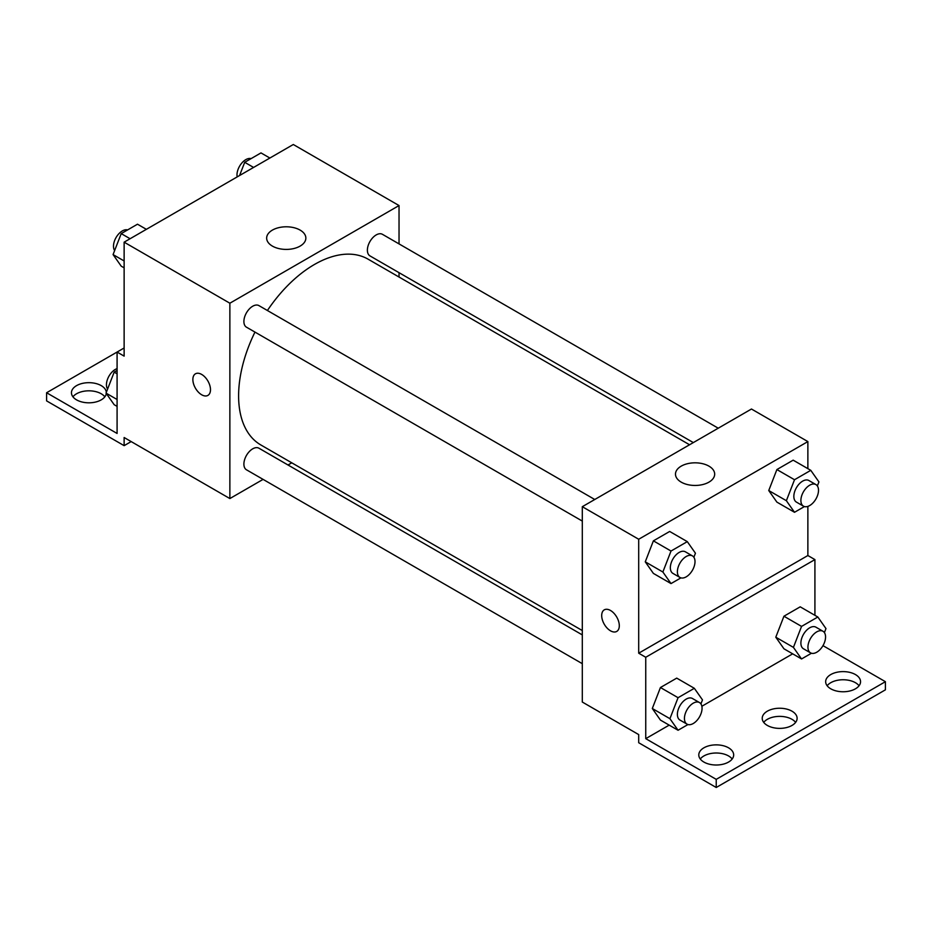 <?xml version="1.0" encoding="UTF-8"?>
<svg xmlns="http://www.w3.org/2000/svg" width="932" height="932" viewBox="0 0 932 932"><rect width="100%" height="100%" fill="white"/><g stroke="black" fill="none" stroke-linecap="round" stroke-linejoin="round"><path stroke-width="1.4" d="M124.131 347.986L117.083 352.051L117.083 433.45L46.6 392.745L117.083 352.051L124.131 356.117L124.131 242.169L293.3 144.507L399.036 205.553L399.036 243.904M195.44 373.814A12.465 7.2 -120 0 0 193.541 383.798A12.465 7.2 -120 0 0 201.673 394.784A12.465 7.2 60 0 1 193.53 383.798A12.465 7.2 60 0 1 195.44 373.814A12.465 7.2 60 0 1 207.906 381.013A12.465 7.2 60 0 1 207.906 395.401A12.465 7.2 60 0 1 201.673 394.784A12.465 7.2 -120 0 0 207.906 395.401M46.6 392.745L46.6 400.888L124.131 445.659L124.131 437.516L229.866 498.562L229.866 303.215L124.131 242.169M594.767 499.505L258.933 305.614A12.465 7.2 120 0 0 249.333 308.946A12.465 7.2 120 0 0 243.893 321.493A12.465 7.2 120 0 0 246.479 327.19L582.302 521.081M582.302 634.902L258.933 448.21A12.465 7.2 120 0 0 249.333 451.554A12.465 7.2 120 0 0 243.893 464.089A12.465 7.2 120 0 0 246.479 469.798L582.302 663.677M291.774 462.82L288 464.998M263.08 479.386L229.866 498.562M399.036 272.68L399.036 277.037M229.866 303.215L399.036 205.553M718.257 428.207L382.435 234.316A12.465 7.2 120 0 0 372.823 237.648A12.465 7.2 120 0 0 367.383 250.195A12.465 7.2 120 0 0 369.969 255.892L693.338 442.595M689.563 444.774L368.082 259.166A107.262 61.931 120 0 0 267.414 310.507M254.96 332.095A107.262 61.931 120 0 0 238.604 395.844A107.262 61.931 120 0 0 260.82 444.948L582.302 630.545M300.116 230.099A19.607 11.312 180 0 1 305.859 238.103A19.607 11.312 180 0 1 286.252 249.415A19.607 11.312 180 0 1 266.657 238.103A19.607 11.312 180 0 1 278.761 227.653A19.607 11.312 180 0 1 300.116 230.099M124.131 445.659L131.191 441.582M72.941 396.822A17.44 10.077 180 0 1 101.227 393.77A17.44 10.077 180 0 1 104.85 396.822M106.295 393.49A17.44 10.077 180 0 1 88.249 402.81A17.44 10.077 180 0 1 71.449 392.745A17.44 10.077 180 0 1 82.214 383.448A17.44 10.077 180 0 1 101.227 385.627A17.44 10.077 180 0 1 106.318 392.349M807.869 506.391L807.869 555.53L638.7 653.204L645.748 657.27L645.748 738.657L716.23 779.362L716.23 787.493L638.7 742.734L638.7 734.591L582.302 702.041L582.302 506.693L751.472 409.02L807.869 441.582L807.869 468.645M604.274 609.854A12.465 7.2 -120 0 0 602.363 619.838A12.465 7.2 -120 0 0 610.507 630.813A12.465 7.2 60 0 1 602.363 619.838A12.465 7.2 60 0 1 604.274 609.854A12.465 7.2 60 0 1 616.728 617.042A12.465 7.2 60 0 1 616.728 631.43A12.465 7.2 60 0 1 610.495 630.813A12.465 7.2 -120 0 0 616.728 631.43M638.7 653.204L638.7 539.255L582.302 506.693M768.749 490.535L776.892 502.115L768.749 490.535L776.892 469.553L768.749 490.535L786.375 500.705L794.507 479.735L810.782 470.334L818.925 481.914L817.364 485.945M793.167 460.163L776.892 469.553L793.167 460.163L810.782 470.334M645.259 561.833L653.39 573.413L645.259 561.833L653.39 540.851L645.259 561.833L662.873 572.003L671.017 551.033L687.292 541.632L695.435 553.212L693.874 557.243M669.677 531.461L653.39 540.851L669.677 531.461L687.292 541.632M638.7 539.255L807.869 441.582M708.949 466.14A19.607 11.312 180 0 1 714.681 474.143A19.607 11.312 180 0 1 695.086 485.456A19.607 11.312 180 0 1 675.479 474.143A19.607 11.312 180 0 1 687.583 463.682A19.607 11.312 180 0 1 708.949 466.14M807.869 555.53L814.918 559.596L814.918 615.318M822.979 645.643L885.4 681.688L885.4 689.831L716.23 787.493M885.4 681.688L716.23 779.362M763.716 722.382A17.44 10.077 180 0 1 792.002 719.329A17.44 10.077 180 0 1 795.625 722.382M827.15 685.754A17.44 10.077 180 0 1 843.111 679.754A17.44 10.077 180 0 1 859.059 685.754M700.27 759.009A17.44 10.077 180 0 1 716.23 753.009A17.44 10.077 180 0 1 732.191 759.009M814.918 559.596L645.748 657.27M652.307 708.506L660.438 720.087L652.307 708.506L660.438 687.525L652.307 708.506L669.922 718.677L678.065 697.695L694.34 688.305L702.483 699.885L700.922 703.905M676.725 678.123L660.438 687.525L676.725 678.123L694.34 688.305M775.797 637.208L783.94 648.788L775.797 637.208L783.94 616.227L775.797 637.208L793.423 647.379L801.555 626.397L817.83 617.007L825.973 628.587L824.412 632.607M800.215 606.825L783.94 616.227L800.215 606.825L817.83 617.007M792.678 653.833L701.866 706.258M669.188 725.131L645.748 738.657M792.002 711.198A17.44 10.077 180 0 1 797.116 718.316A17.44 10.077 180 0 1 779.665 728.381A17.44 10.077 180 0 1 762.225 718.316A17.44 10.077 180 0 1 772.989 709.007A17.44 10.077 180 0 1 792.002 711.198M830.773 688.806A17.44 10.077 180 0 1 825.659 681.688A17.44 10.077 180 0 1 843.111 671.611A17.44 10.077 180 0 1 860.551 681.688A17.44 10.077 180 0 1 849.786 690.996A17.44 10.077 180 0 1 830.773 688.806M703.893 762.061A17.44 10.077 180 0 1 698.79 754.943A17.44 10.077 180 0 1 716.23 744.866A17.44 10.077 180 0 1 733.67 754.943A17.44 10.077 180 0 1 722.906 764.24A17.44 10.077 180 0 1 703.893 762.061M680.919 577.875L671.017 583.583L662.873 572.003M692.429 555.891L685.381 551.814A12.465 7.2 120 0 0 675.782 555.157A12.465 7.2 120 0 0 670.341 567.693A12.465 7.2 120 0 0 672.927 573.401L679.976 577.467A12.465 7.2 120 0 0 692.429 570.279A12.465 7.2 120 0 0 692.429 555.891A12.465 7.2 120 0 0 682.83 559.223A12.465 7.2 120 0 0 677.389 571.77A12.465 7.2 120 0 0 679.976 577.467M671.017 583.583L653.39 573.413M671.017 551.033L653.39 540.851M804.409 506.577L794.507 512.285L786.375 500.705M815.931 484.593L808.883 480.516A12.465 7.2 120 0 0 799.272 483.859A12.465 7.2 120 0 0 793.843 496.395A12.465 7.2 120 0 0 796.417 502.103L803.466 506.169A12.465 7.2 120 0 0 815.931 498.981A12.465 7.2 120 0 0 815.931 484.593A12.465 7.2 120 0 0 806.32 487.925A12.465 7.2 120 0 0 800.891 500.472A12.465 7.2 120 0 0 803.466 506.169M794.507 512.285L776.892 502.115M794.507 479.735L776.892 469.553M687.967 724.537L678.065 730.257L669.922 718.677M699.478 702.553L692.429 698.487A12.465 7.2 120 0 0 682.83 701.831A12.465 7.2 120 0 0 677.389 714.366A12.465 7.2 120 0 0 679.976 720.075L687.024 724.141A12.465 7.2 120 0 0 699.478 716.941A12.465 7.2 120 0 0 699.478 702.553A12.465 7.2 120 0 0 689.878 705.897A12.465 7.2 120 0 0 684.438 718.432A12.465 7.2 120 0 0 687.024 724.141M678.065 730.257L660.438 720.087M678.065 697.695L660.438 687.525M811.457 653.239L801.555 658.959L793.423 647.379M822.979 631.255L815.931 627.189A12.465 7.2 120 0 0 806.32 630.533A12.465 7.2 120 0 0 800.891 643.068A12.465 7.2 120 0 0 803.466 648.777L810.514 652.843A12.465 7.2 120 0 0 822.979 645.643A12.465 7.2 120 0 0 822.979 631.255A12.465 7.2 120 0 0 813.368 634.599A12.465 7.2 120 0 0 807.939 647.134A12.465 7.2 120 0 0 810.514 652.843M801.555 658.959L783.94 648.788M801.555 626.397L783.94 616.227M124.131 267.845L121.218 266.168L113.075 254.587L121.218 233.606L137.493 224.204L146.371 229.33M124.131 260.972L113.075 254.587M130.096 238.732L121.218 233.606M127.591 229.924A12.465 7.2 120 0 0 118.364 234.293A12.465 7.2 120 0 0 113.494 246.199A12.465 7.2 120 0 0 114.636 250.557M239.582 175.519L244.708 162.308L260.983 152.906L269.872 158.032M253.586 167.434L244.708 162.308M251.081 158.626A12.465 7.2 120 0 0 241.854 162.995A12.465 7.2 120 0 0 236.984 174.901A12.465 7.2 120 0 0 237.182 176.905M117.083 406.375L114.17 404.698L106.027 393.118L114.17 372.136L117.083 370.447M117.083 399.502L106.027 393.118M117.083 373.825L114.17 372.136M117.083 368.641A12.465 7.2 120 0 0 106.446 384.73A12.465 7.2 120 0 0 107.588 389.087"/></g></svg>
